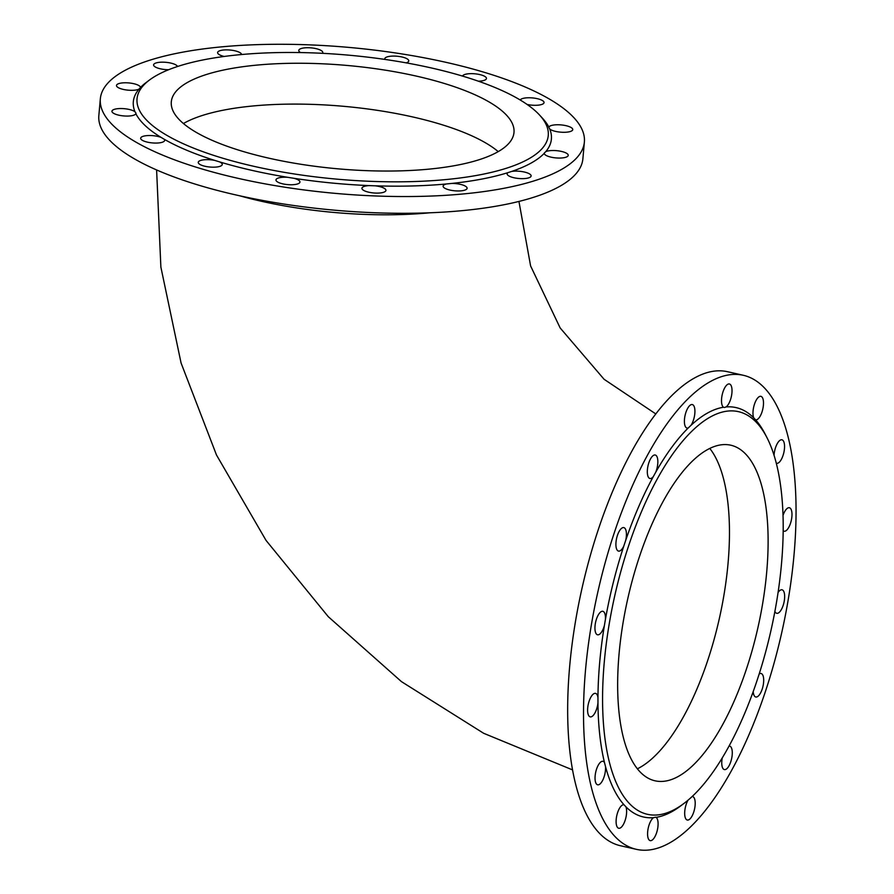 <?xml version="1.0" encoding="UTF-8"?>
<svg xmlns="http://www.w3.org/2000/svg" width="894" height="894" viewBox="0 0 894 894"><rect width="100%" height="100%" fill="white"/><g stroke="black" fill="none" stroke-linecap="round" stroke-linejoin="round"><path stroke-width="1.34" d="M636.204 849.3L620.347 845.713A242.989 94.161 -77.3 0 1 574.484 627.554A242.989 94.161 -77.3 0 1 694.537 377.972A242.989 94.161 -77.3 0 1 727.537 371.714L743.395 375.301A242.989 94.161 -77.3 0 1 781.635 633.075A242.989 94.161 -77.3 0 1 636.204 849.3A242.989 94.161 -77.3 0 1 590.342 631.142A242.989 94.161 -77.3 0 1 710.395 381.548A242.989 94.161 -77.3 0 1 743.395 375.301M684.379 803.114L681.139 805.572A209.867 81.332 -77.3 0 1 656.04 817.362A12.047 4.671 -77.3 0 1 657.213 830.638A12.047 4.671 -77.3 0 1 650.184 840.628A12.047 4.671 -77.3 0 1 648.452 827.162A12.047 4.671 -77.3 0 1 653.525 817.664A209.867 81.332 -77.3 0 1 625.923 806.813A12.047 4.671 -77.3 0 1 625.085 820.513A12.047 4.671 -77.3 0 1 618.704 828.257A12.047 4.671 -77.3 0 1 618.424 810.456A12.047 4.671 -77.3 0 1 623.99 804.768A209.867 81.332 -77.3 0 1 605.529 766.65A12.047 4.671 -77.3 0 1 603.226 779.132A12.047 4.671 -77.3 0 1 597.65 784.798A12.047 4.671 -77.3 0 1 595.102 776.26A12.047 4.671 -77.3 0 1 599.271 763.588A12.047 4.671 -77.3 0 1 602.958 761.308A12.047 4.671 -77.3 0 1 604.489 762.571A209.867 81.332 -77.3 0 1 597.963 702.986A12.047 4.671 -77.3 0 1 590.219 716.865A12.047 4.671 -77.3 0 1 587.939 706.048A12.047 4.671 -77.3 0 1 593.895 693.677A12.047 4.671 -77.3 0 1 595.527 693.375A12.047 4.671 -77.3 0 1 597.963 697.499A209.867 81.332 -77.3 0 1 604.389 625.521A12.047 4.671 -77.3 0 1 597.538 634.796A12.047 4.671 -77.3 0 1 595.65 622.023A12.047 4.671 -77.3 0 1 602.858 611.306A12.047 4.671 -77.3 0 1 603.115 611.384A12.047 4.671 -77.3 0 1 605.417 619.453A209.867 81.332 -77.3 0 1 623.811 546.044A12.047 4.671 -77.3 0 1 618.503 551.095A12.047 4.671 -77.3 0 1 616.614 538.322A12.047 4.671 -77.3 0 1 623.822 527.605A12.047 4.671 -77.3 0 1 625.543 529.237A12.047 4.671 -77.3 0 1 625.722 540.322A209.867 81.332 -77.3 0 1 653.279 476.647A12.047 4.671 -77.3 0 1 649.916 478.502A12.047 4.671 -77.3 0 1 648.027 465.718A12.047 4.671 -77.3 0 1 655.235 455.012A12.047 4.671 -77.3 0 1 657.749 459.728A12.047 4.671 -77.3 0 1 655.783 472.144A209.867 81.332 -77.3 0 1 688.302 427.913A12.047 4.671 -77.3 0 1 687.005 428.058A12.047 4.671 -77.3 0 1 685.106 415.285A12.047 4.671 -77.3 0 1 692.314 404.569A12.047 4.671 -77.3 0 1 694.828 413.441A12.047 4.671 -77.3 0 1 691.028 425.309A209.867 81.332 -77.3 0 1 723.559 407.239A12.047 4.671 -77.3 0 1 722.386 393.963A12.047 4.671 -77.3 0 1 729.415 383.973A12.047 4.671 -77.3 0 1 731.147 397.439A12.047 4.671 -77.3 0 1 726.073 406.938A209.867 81.332 -77.3 0 1 753.676 417.789A12.047 4.671 -77.3 0 1 754.514 404.088A12.047 4.671 -77.3 0 1 760.895 396.344A12.047 4.671 -77.3 0 1 761.174 414.146A12.047 4.671 -77.3 0 1 755.598 419.834A209.867 81.332 -77.3 0 1 765.152 434.104L767.007 437.725A206.425 79.991 -77.3 0 1 770.919 630.65A206.425 79.991 -77.3 0 1 684.379 803.114A206.425 79.991 -77.3 0 1 675.395 809.036A206.425 79.991 -77.3 0 1 603.048 679.775A206.425 79.991 -77.3 0 1 694.102 429.075A206.425 79.991 -77.3 0 1 767.007 437.725M774.059 455.269A12.047 4.671 -77.3 0 1 781.948 439.803A12.047 4.671 -77.3 0 1 784.485 448.341A12.047 4.671 -77.3 0 1 780.328 461.013A12.047 4.671 -77.3 0 1 776.64 463.293A12.047 4.671 -77.3 0 1 776.305 463.181M783.055 515.346A12.047 4.671 -77.3 0 1 789.38 507.736A12.047 4.671 -77.3 0 1 791.648 518.554A12.047 4.671 -77.3 0 1 785.703 530.924A12.047 4.671 -77.3 0 1 784.072 531.226A12.047 4.671 -77.3 0 1 783.211 530.779M778.082 592.476A12.047 4.671 -77.3 0 1 782.06 589.805A12.047 4.671 -77.3 0 1 783.949 602.578A12.047 4.671 -77.3 0 1 776.741 613.295A12.047 4.671 -77.3 0 1 776.484 613.217A12.047 4.671 -77.3 0 1 774.897 611.395M759.151 674.009A12.047 4.671 -77.3 0 1 761.096 673.506A12.047 4.671 -77.3 0 1 762.984 686.279A12.047 4.671 -77.3 0 1 755.776 696.996A12.047 4.671 -77.3 0 1 754.055 695.364A12.047 4.671 -77.3 0 1 753.206 691.52M729.001 746.077A12.047 4.671 -77.3 0 1 729.672 746.099A12.047 4.671 -77.3 0 1 731.571 758.883A12.047 4.671 -77.3 0 1 724.364 769.589A12.047 4.671 -77.3 0 1 721.849 764.873A12.047 4.671 -77.3 0 1 722.263 757.833M692.146 796.498A12.047 4.671 -77.3 0 1 692.593 796.543A12.047 4.671 -77.3 0 1 694.493 809.316A12.047 4.671 -77.3 0 1 687.285 820.033A12.047 4.671 -77.3 0 1 684.77 811.16A12.047 4.671 -77.3 0 1 688.034 800.164M753.676 417.789L755.598 419.834M726.073 406.938L724.386 407.519M688.302 427.913L691.028 425.309M653.279 476.647L655.783 472.144M623.811 546.044L625.722 540.322M604.389 625.521L605.417 619.453M597.963 702.986L597.963 697.499M605.529 766.65L604.489 762.571M625.923 806.813L623.99 804.768M653.525 817.664L655.771 817.205M707.467 449.637A172.028 66.659 102.7 0 0 622.481 626.336A172.028 66.659 102.7 0 0 654.944 780.786A172.028 66.659 102.7 0 0 757.911 627.7A172.028 66.659 102.7 0 0 730.834 445.212A172.028 66.659 102.7 0 0 707.467 449.637M584.374 142.012L582.888 158.763A242.989 73.297 -174.9 0 1 559.342 186.567A242.989 73.297 -174.9 0 1 284.203 204.089A242.989 73.297 -174.9 0 1 98.843 115.561L100.34 98.809A242.989 73.297 -174.9 0 1 348.872 47.404A242.989 73.297 -174.9 0 1 584.374 142.012A242.989 73.297 -174.9 0 1 560.84 169.826A242.989 73.297 -174.9 0 1 285.7 187.338A242.989 73.297 -174.9 0 1 100.34 98.809M539.451 114.935L542.434 118.164A209.867 63.306 -174.9 0 1 548.86 127.138A12.047 3.632 -174.9 0 1 556.772 124.769A12.047 3.632 -174.9 0 1 572.763 129.596A12.047 3.632 -174.9 0 1 563.019 132.29A12.047 3.632 -174.9 0 1 549.743 129.071A209.867 63.306 -174.9 0 1 545.753 151.656A12.047 3.632 -174.9 0 1 556.861 150.695A12.047 3.632 -174.9 0 1 568.226 155.355A12.047 3.632 -174.9 0 1 556.135 157.925A12.047 3.632 -174.9 0 1 544.234 153.355A209.867 63.306 -174.9 0 1 511.692 171.424A12.047 3.632 -174.9 0 1 524.297 172.017A12.047 3.632 -174.9 0 1 531.125 175.962A12.047 3.632 -174.9 0 1 518.799 178.498A12.047 3.632 -174.9 0 1 507.133 173.816A12.047 3.632 -174.9 0 1 507.993 172.631A209.867 63.306 -174.9 0 1 451.85 183.426A12.047 3.632 -174.9 0 1 464.031 185.483A12.047 3.632 -174.9 0 1 467.104 188.265A12.047 3.632 -174.9 0 1 454.789 190.813A12.047 3.632 -174.9 0 1 443.122 186.12A12.047 3.632 -174.9 0 1 446.531 183.952A209.867 63.306 -174.9 0 1 375.335 185.829A12.047 3.632 -174.9 0 1 385.247 189.036A12.047 3.632 -174.9 0 1 385.929 190.411A12.047 3.632 -174.9 0 1 373.614 192.959A12.047 3.632 -174.9 0 1 361.936 188.265A12.047 3.632 -174.9 0 1 369.211 185.606A209.867 63.306 -174.9 0 1 293.802 178.275A12.047 3.632 -174.9 0 1 299.937 182.052A12.047 3.632 -174.9 0 1 299.926 182.153A12.047 3.632 -174.9 0 1 287.466 184.589A12.047 3.632 -174.9 0 1 275.955 179.917A12.047 3.632 -174.9 0 1 287.801 177.325A209.867 63.306 -174.9 0 1 219.656 161.915A12.047 3.632 -174.9 0 1 222.237 164.485A12.047 3.632 -174.9 0 1 221.075 165.859A12.047 3.632 -174.9 0 1 207.43 166.731A12.047 3.632 -174.9 0 1 198.244 162.339A12.047 3.632 -174.9 0 1 214.705 160.395A209.867 63.306 -174.9 0 1 164.194 139.24A12.047 3.632 -174.9 0 1 164.652 140.369A12.047 3.632 -174.9 0 1 160.674 142.66A12.047 3.632 -174.9 0 1 147.622 142.191A12.047 3.632 -174.9 0 1 140.66 138.224A12.047 3.632 -174.9 0 1 148.147 135.553A12.047 3.632 -174.9 0 1 161.043 137.363A209.867 63.306 -174.9 0 1 135.854 113.694A12.047 3.632 -174.9 0 1 127.943 116.064A12.047 3.632 -174.9 0 1 111.951 111.236A12.047 3.632 -174.9 0 1 121.696 108.543A12.047 3.632 -174.9 0 1 134.972 111.761A209.867 63.306 -174.9 0 1 138.961 89.176A12.047 3.632 -174.9 0 1 127.853 90.138A12.047 3.632 -174.9 0 1 116.488 85.478A12.047 3.632 -174.9 0 1 128.58 82.907A12.047 3.632 -174.9 0 1 140.481 87.478A209.867 63.306 -174.9 0 1 145.834 82.762L149.354 80.114A206.425 62.267 -174.9 0 1 157.042 75.174A206.425 62.267 -174.9 0 1 358.114 56.087A206.425 62.267 -174.9 0 1 539.451 114.935A206.425 62.267 -174.9 0 1 509.211 167.323A206.425 62.267 -174.9 0 1 246.219 164.53A206.425 62.267 -174.9 0 1 149.354 80.114M168.642 69.721A12.047 3.632 -174.9 0 1 160.417 68.816A12.047 3.632 -174.9 0 1 153.6 64.871A12.047 3.632 -174.9 0 1 165.077 62.256A12.047 3.632 -174.9 0 1 177.515 66.502M224.204 56.456A12.047 3.632 -174.9 0 1 220.684 55.35A12.047 3.632 -174.9 0 1 217.611 52.567A12.047 3.632 -174.9 0 1 229.624 49.997A12.047 3.632 -174.9 0 1 241.603 54.523M300.54 52.567A12.047 3.632 -174.9 0 1 299.468 51.796A12.047 3.632 -174.9 0 1 298.786 50.422A12.047 3.632 -174.9 0 1 311.101 47.874A12.047 3.632 -174.9 0 1 322.779 52.567A12.047 3.632 -174.9 0 1 322.432 53.316M384.901 59.406A12.047 3.632 -174.9 0 1 384.778 58.769A12.047 3.632 -174.9 0 1 384.789 58.68A12.047 3.632 -174.9 0 1 397.249 56.244A12.047 3.632 -174.9 0 1 408.759 60.915A12.047 3.632 -174.9 0 1 406.2 62.859M462.533 76.079A12.047 3.632 -174.9 0 1 463.651 74.973A12.047 3.632 -174.9 0 1 477.284 74.101A12.047 3.632 -174.9 0 1 486.47 78.482A12.047 3.632 -174.9 0 1 478.335 81.186M520.219 100.005A12.047 3.632 -174.9 0 1 524.04 98.172A12.047 3.632 -174.9 0 1 537.093 98.631A12.047 3.632 -174.9 0 1 544.055 102.609A12.047 3.632 -174.9 0 1 527.114 104.453M138.961 89.176L140.481 87.478M134.972 111.761L135.955 113.136M164.194 139.24L161.043 137.363M219.656 161.915L214.705 160.395M293.802 178.275L287.801 177.325M375.335 185.829L369.211 185.606M451.85 183.426L446.531 183.952M511.692 171.424L507.993 172.631M545.753 151.656L544.245 153.109M549.743 129.071L548.793 127.227M497.321 152.125A172.028 51.886 -174.9 0 1 302.541 164.53A172.028 51.886 -174.9 0 1 171.302 101.86A172.028 51.886 -174.9 0 1 347.263 65.463A172.028 51.886 -174.9 0 1 513.994 132.435A172.028 51.886 -174.9 0 1 497.321 152.125M430.081 212.772A181.314 54.69 -174.9 0 1 239.659 195.786M498.226 151.611A172.028 51.886 5.1 0 0 343.62 106.308A172.028 51.886 5.1 0 0 183.426 123.517M709.78 448.43A172.028 66.659 -77.3 0 1 719.245 618.961A172.028 66.659 -77.3 0 1 637.333 768.829M572.462 769.857L483.643 733.281L401.484 681.653L328.277 616.692L266.032 540.389L216.493 455.012L181.08 363.031L160.875 267.094L156.606 169.938M655.85 413.967L604.087 379.279L560.158 327.953L530.6 265.943L518.945 201.429"/></g></svg>
